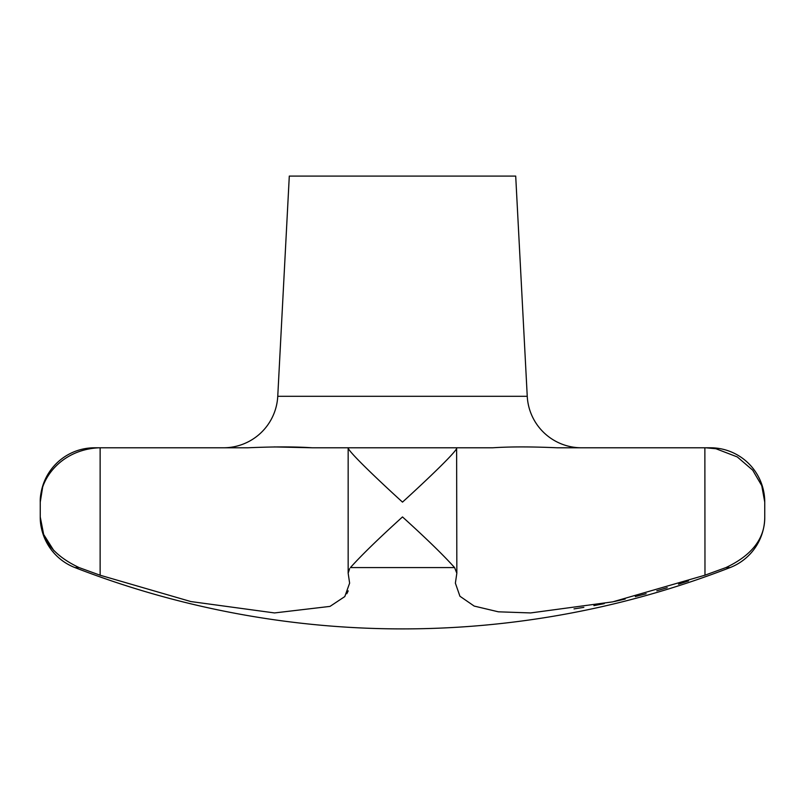 <?xml version="1.0" encoding="UTF-8"?>
<svg xmlns="http://www.w3.org/2000/svg" width="805" height="805" viewBox="0 0 805 805"><rect width="100%" height="100%" fill="white"/><g stroke="black" fill="none" stroke-linecap="round" stroke-linejoin="round"><path stroke-width="1.21" d="M99.377 447.781L94.588 447.781A54.338 54.338 0 0 0 40.25 502.119C39.415 478.945 61.391 449.321 99.377 447.781L247.96 447.781C273.821 446.634 295.224 446.634 312.159 447.781L348.374 447.781C346.1 449.321 377.012 478.945 402.5 502.119C427.988 478.945 458.9 449.321 456.626 447.781L348.374 447.781L348.444 448.737M42.595 487.518L40.25 502.119L40.25 516.931A54.338 54.338 0 0 0 74.935 567.585A905.625 905.625 0 0 0 730.065 567.585A54.338 54.338 0 0 0 764.75 516.931C764.992 538.364 752.041 555.249 725.899 567.585L704.868 575.223L612.736 601.858L530.606 612.937L498.335 611.81L474.185 606.074L459.927 596.243L455.378 583.142L456.838 573.22L454.594 567.606M349.622 568.672L348.163 573.22L349.622 583.142L344.802 596.575L330.01 606.396L274.525 612.937L190.845 601.556L100.132 575.223L79.262 567.646M223.498 447.781A54.338 54.338 0 0 0 277.755 396.291L289.297 176.094L515.703 176.094L527.245 396.291A54.338 54.338 0 0 0 581.502 447.781M456.556 447.781L492.841 447.781C510.048 446.634 531.451 446.634 557.04 447.781L705.623 447.781L715.957 448.737L737.289 456.938L752.695 470.16L761.761 485.677L764.75 502.119A54.338 54.338 0 0 0 710.413 447.781L705.623 447.781M349.622 447.781L455.378 447.781M74.935 567.585L79.101 567.585C52.959 555.249 40.009 538.364 40.25 516.931L43.651 534.45L54.016 550.862M704.868 447.781L704.979 575.183M88.6 571.047L100.685 575.424M402.5 516.931C378.823 538.364 361.465 555.249 350.417 567.585L454.584 567.585C443.535 555.249 426.177 538.364 402.5 516.931M456.838 573.22L456.626 447.781M312.159 447.781L274.143 446.926M346.804 593.738L348.213 590.85M574.025 608.892L583.846 607.373M593.889 605.632L604.283 603.629M614.426 601.496L625.203 599.041M635.296 596.575L646.143 593.738M656.8 590.779L667.204 587.71M678.524 584.188L688.506 580.918M730.065 567.585L725.899 567.585M527.245 396.291L277.755 396.291M100.132 447.781L100.132 575.223M764.75 516.931L764.75 502.119M348.163 573.22L348.163 447.993"/></g></svg>
